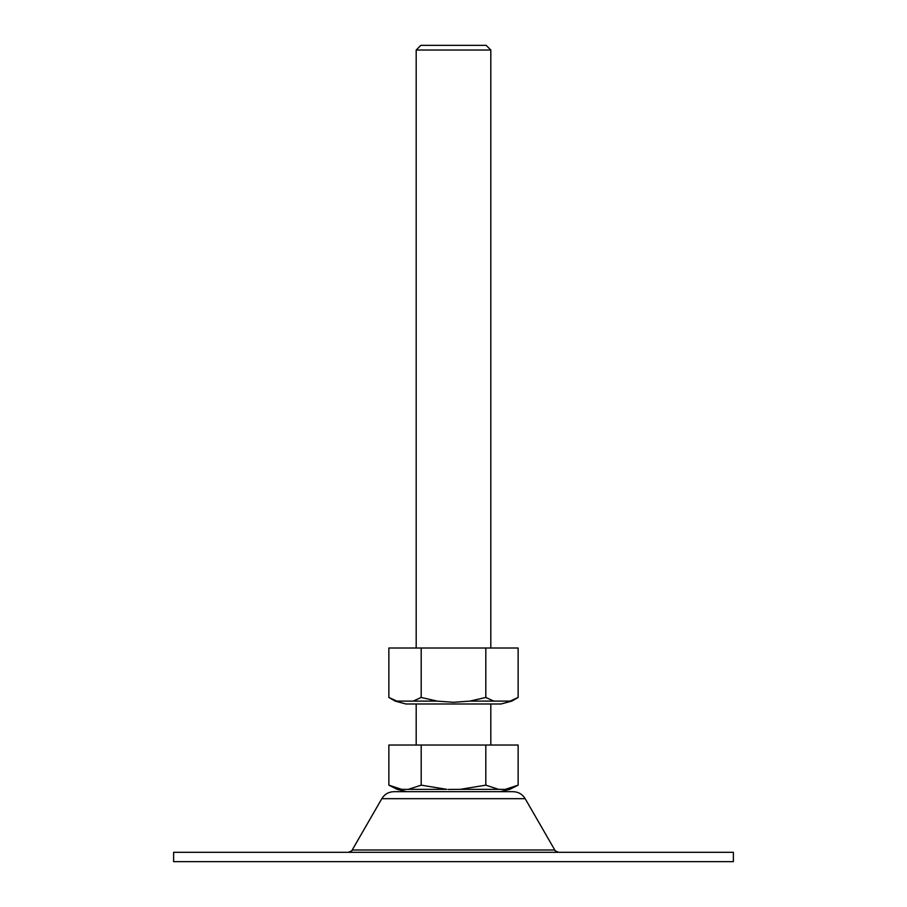 <?xml version="1.0" encoding="UTF-8"?>
<svg xmlns="http://www.w3.org/2000/svg" width="907" height="907" viewBox="0 0 907 907"><rect width="100%" height="100%" fill="white"/><g stroke="black" fill="none" stroke-linecap="round" stroke-linejoin="round"><path stroke-width="1.36" d="M381.824 798.682L525.176 798.682C522.387 794.192 518.339 791.856 513.056 791.686L393.944 791.686C388.661 791.856 384.613 794.192 381.824 798.682L352.222 849.984C352.71 850.381 351.36 851.163 348.186 852.319M733.378 852.319L173.622 852.319L173.622 861.65L733.378 861.65L733.378 852.319M420.848 45.35L486.152 45.35L490.812 50.01L416.188 50.01L420.848 45.35M415.021 791.686L453.5 791.686M511.707 787.877L505.312 789.351L509.87 789.351L518.135 785.156L505.312 789.351L498.646 789.351L485.812 785.156L460.166 789.351L448.262 789.43M408.354 789.351L446.834 789.351L421.188 785.156L408.354 789.351L401.688 789.351L388.865 785.156L388.865 745.032L518.135 745.032L518.135 785.156M485.812 785.156L485.812 745.032M421.188 785.156L421.188 745.032M413.853 703.991L501.083 703.991L405.917 703.991L395.191 701.111L388.865 697.46L388.865 648.017L421.188 648.017L421.188 697.46L413.195 701.111L396.847 701.111L388.865 697.46M421.188 648.017L485.812 648.017L485.812 697.46L469.849 701.111L453.5 702.279L437.151 701.111L421.188 697.46M485.812 648.017L518.135 648.017L518.135 697.46L510.153 701.111L493.805 701.111L485.812 697.46M396.824 701.1L395.191 701.111M525.176 798.682L554.778 849.984L352.222 849.984M406.858 791.686L397.13 789.351L401.688 789.351M460.166 789.351L498.646 789.351M437.151 701.111L413.195 701.111M518.135 697.46L511.809 701.111L510.153 701.111M493.805 701.111L469.849 701.111M554.778 849.984C554.29 850.381 555.64 851.163 558.814 852.319M416.188 745.032L416.188 703.991M416.188 648.017L416.188 50.01M397.13 789.351L388.865 785.156M509.87 789.351L500.142 791.686M490.812 745.032L490.812 703.991M490.812 648.017L490.812 50.01M511.809 701.111L501.083 703.991"/></g></svg>
